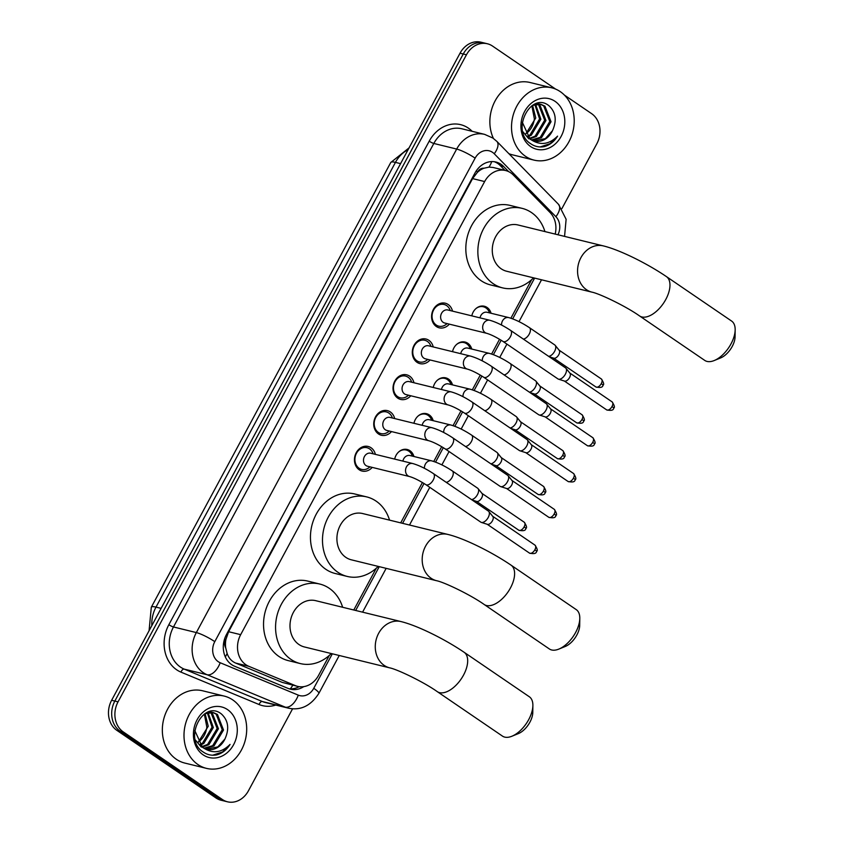<?xml version="1.0" encoding="UTF-8"?>
<svg xmlns="http://www.w3.org/2000/svg" width="844" height="844" viewBox="0 0 844 844"><rect width="100%" height="100%" fill="white"/><g stroke="black" fill="none" stroke-linecap="round" stroke-linejoin="round"><path stroke-width="1.27" d="M394.665 459.104A11.911 9.906 -76.2 0 1 407.219 449.493A11.911 9.906 -76.2 0 1 409.952 450.717A11.911 9.906 -76.2 0 1 413.94 456.498M413.95 423.287A11.911 9.906 -76.2 0 1 426.505 413.676A11.911 9.906 -76.2 0 1 429.237 414.9A11.911 9.906 -76.2 0 1 433.215 420.692M433.236 387.48A11.911 9.906 -76.2 0 1 445.79 377.869A11.911 9.906 -76.2 0 1 448.523 379.093A11.911 9.906 -76.2 0 1 452.5 384.875M452.521 351.663A11.911 9.906 -76.2 0 1 465.065 342.052A11.911 9.906 -76.2 0 1 467.798 343.276A11.911 9.906 -76.2 0 1 471.785 349.068M471.796 315.856A11.911 9.906 -76.2 0 1 484.351 306.245A11.911 9.906 -76.2 0 1 487.083 307.469A11.911 9.906 -76.2 0 1 491.071 313.261M372.215 467.397A12.671 10.539 -76.2 0 1 362.108 471.057A12.671 10.539 -76.2 0 1 359.196 469.76A12.671 10.539 -76.2 0 1 355.451 454.42A12.671 10.539 -76.2 0 1 368.132 446.455A12.671 10.539 -76.2 0 1 371.043 447.753A12.671 10.539 -76.2 0 1 375.401 454.378M391.5 431.579A12.671 10.539 -76.2 0 1 381.382 435.251A12.671 10.539 -76.2 0 1 378.481 433.943A12.671 10.539 -76.2 0 1 374.736 418.613A12.671 10.539 -76.2 0 1 387.417 410.638A12.671 10.539 -76.2 0 1 390.329 411.946A12.671 10.539 -76.2 0 1 394.686 418.571M410.775 395.773A12.671 10.539 -76.2 0 1 400.668 399.434A12.671 10.539 -76.2 0 1 397.756 398.136A12.671 10.539 -76.2 0 1 394.021 382.807A12.671 10.539 -76.2 0 1 406.702 374.831A12.671 10.539 -76.2 0 1 409.604 376.129A12.671 10.539 -76.2 0 1 413.971 382.754M430.06 359.955A12.671 10.539 -76.2 0 1 419.953 363.627A12.671 10.539 -76.2 0 1 417.041 362.329A12.671 10.539 -76.2 0 1 413.296 346.989A12.671 10.539 -76.2 0 1 425.988 339.014A12.671 10.539 -76.2 0 1 428.889 340.322A12.671 10.539 -76.2 0 1 433.246 346.947M449.346 324.149A12.671 10.539 -76.2 0 1 439.228 327.82A12.671 10.539 -76.2 0 1 436.327 326.512A12.671 10.539 -76.2 0 1 432.582 311.183A12.671 10.539 -76.2 0 1 445.263 303.207A12.671 10.539 -76.2 0 1 448.175 304.505A12.671 10.539 -76.2 0 1 452.532 311.13M555.183 234.094A22.334 18.579 103.8 0 0 550.098 212.561L513.289 174.982A22.334 18.579 103.8 0 0 510.726 172.83A22.334 18.579 103.8 0 0 505.609 170.541A22.334 18.579 103.8 0 0 484.646 181.555L240.667 634.667A22.334 18.579 103.8 0 0 248.748 666.285L295.379 685.634A22.334 18.579 103.8 0 0 297.626 686.372A22.334 18.579 103.8 0 0 318.589 675.348L329.339 655.387M225.717 647.854A22.334 18.579 -76.2 0 1 225.928 639.393L225.738 639.731A7.448 6.193 103.8 0 0 225.717 647.854L227.12 653.478C228.703 658.077 231.562 661.285 235.708 663.089L282.339 682.437L297.626 686.372M505.609 170.541L493.054 167.46L488.992 167.123L483.971 168.23A7.448 6.193 103.8 0 0 477.577 172.018A22.334 3.682 -151.7 0 0 476.143 171.058M477.577 172.018L477.398 172.355A22.334 18.579 -76.2 0 1 483.971 168.23M477.398 172.355L472.577 178.601L228.608 631.713L225.928 639.393M353.784 610.001L376.266 568.255M400.7 522.869L422.433 482.504M433.763 461.457L441.718 446.687M453.049 425.64L461.003 410.88M472.334 389.833L480.278 375.063M491.609 354.026L499.564 339.256M510.894 318.209L531.636 279.691M292.583 708.791L248.442 790.786A22.334 18.579 -76.2 0 1 227.479 801.8A22.334 18.579 -76.2 0 1 222.352 799.5L123.256 731.906L120.048 731.126A22.334 18.579 -76.2 0 1 114.837 701.058L463.24 54.005A22.334 18.579 -76.2 0 1 484.203 42.991A22.334 18.579 -76.2 0 0 463.24 54.005L114.837 701.058A22.334 18.579 -76.2 0 0 120.048 731.126L219.145 798.719L120.048 731.126L116.831 730.334A22.334 18.579 -76.2 0 1 111.63 700.277L460.033 53.214A22.334 18.579 -76.2 0 1 480.996 42.2L487.41 43.772A22.334 18.579 -76.2 0 1 492.537 46.072L555.647 89.116M227.479 801.8L224.261 801.009A22.334 18.579 -76.2 0 1 219.145 798.719A22.334 18.579 -76.2 0 0 224.261 801.009L221.054 800.228A22.334 18.579 -76.2 0 1 215.927 797.928L116.831 730.334M508.658 171.638L503.604 166.479A22.334 18.579 103.8 0 0 501.041 164.327A22.334 18.579 103.8 0 0 495.913 162.027A22.334 18.579 103.8 0 0 474.95 173.052L226.445 634.582A22.334 18.579 103.8 0 0 234.526 666.201L288.152 688.44A22.334 18.579 103.8 0 0 290.41 689.179A22.334 18.579 103.8 0 0 303.745 686.636M494.289 161.721A22.334 18.579 -76.2 0 1 497.833 163.536A22.334 18.579 -76.2 0 1 500.386 165.688L504.997 170.393M564.404 95.087L591.633 113.666A22.334 18.579 -76.2 0 1 596.845 143.723L561.914 208.584M123.256 731.906A22.334 18.579 -76.2 0 1 118.044 701.849L466.447 54.786A22.334 18.579 -76.2 0 1 487.41 43.772M299.166 686.668A22.334 18.579 -76.2 0 1 288.817 688.704M525.464 156.277A37.22 30.964 -76.2 0 1 514.471 111.239A37.22 30.964 -76.2 0 1 551.723 87.808A37.22 30.964 -76.2 0 1 560.268 91.637A37.22 30.964 -76.2 0 1 571.261 136.686A37.22 30.964 -76.2 0 1 534.009 160.107A37.22 30.964 -76.2 0 1 525.464 156.277M493.402 138.416A37.22 30.964 -76.2 0 1 497 97.725A37.22 30.964 -76.2 0 1 530.064 82.501L551.723 87.808M544.201 146.624C549.718 145.126 554.181 141.634 557.578 136.137C549.244 144.451 540.455 145.664 531.224 139.798A18.61 15.477 -76.2 0 0 534.421 141.053A18.61 15.477 -76.2 0 0 552.482 130.704C557.019 120.534 555.858 112.22 548.99 105.764C530.749 90.814 510.303 131.052 530.465 143.564C534.6 146.518 539.179 147.531 544.201 146.624M555.046 101.333A26.048 21.67 -76.2 0 1 561.123 136.412A26.048 21.67 -76.2 0 1 530.686 146.582A26.048 21.67 -76.2 0 1 524.609 111.513A26.048 21.67 -76.2 0 1 555.046 101.333M531.509 139.946L540.213 137.393L549.771 121.441L543.673 105.869L540.276 104.181M532.089 140.231L541.489 137.709L551.037 121.747L544.95 106.175L540.92 104.318L532.469 105.363M529.177 138.469L535.128 136.148L544.675 120.196L538.577 104.614L537.628 104.002M529.747 138.891L536.394 136.454L545.952 120.502L539.854 104.93L538.303 103.991M526.983 136.422L530.032 134.892L539.58 118.941L534.822 104.456M527.521 136.992L531.298 135.209L540.856 119.257L535.539 104.276M531.857 105.764L534.357 118.751A18.61 15.477 -76.2 0 1 525.284 134.143M525.453 134.407L535.761 118.002L532.585 105.3M539.643 104.012L535.813 103.728M522.847 131.675L528.819 138.806M522.331 122.317L530.095 139.123L531.224 139.798M533.893 140.906L545.308 138.638L552.482 130.704M534.009 160.107L512.34 154.8A37.22 30.964 -76.2 0 1 508.921 153.703M540.181 146.951L550.088 143.68L557.578 136.137M197.939 764.548A37.22 30.964 -76.2 0 1 186.946 719.51A37.22 30.964 -76.2 0 1 224.209 696.089A37.22 30.964 -76.2 0 1 232.744 699.908A37.22 30.964 -76.2 0 1 243.747 744.957A37.22 30.964 -76.2 0 1 206.485 768.378A37.22 30.964 -76.2 0 1 197.939 764.548M206.485 768.378L184.825 763.071A37.22 30.964 -76.2 0 1 176.28 759.241A37.22 30.964 -76.2 0 1 165.287 714.203A37.22 30.964 -76.2 0 1 202.549 690.772L224.209 696.089M216.676 754.905C222.194 753.397 226.656 749.905 230.064 744.408C221.719 752.721 212.941 753.935 203.699 748.069A18.61 15.477 -76.2 0 0 206.907 749.324A18.61 15.477 -76.2 0 0 224.958 738.975C229.494 728.805 228.334 720.491 221.476 714.035C203.235 699.085 182.779 739.323 202.95 751.835C207.075 754.789 211.654 755.802 216.676 754.905M227.532 709.604A26.048 21.67 -76.2 0 1 233.598 744.682A26.048 21.67 -76.2 0 1 203.161 754.852A26.048 21.67 -76.2 0 1 197.095 719.784A26.048 21.67 -76.2 0 1 227.532 709.604M203.984 748.217L212.699 745.663L222.246 729.712L216.159 714.14L212.751 712.452M204.564 748.501L213.975 745.98L223.523 730.028L217.425 714.446L213.395 712.589L204.944 713.634M201.663 746.74L207.603 744.419L217.151 728.467L211.063 712.885L210.103 712.273M202.233 747.162L208.879 744.724L218.427 728.773L212.329 713.201L210.778 712.262M199.469 744.693L202.507 743.163L212.055 727.211L207.297 712.726M199.996 745.263L203.784 743.48L213.332 727.528L208.014 712.547M204.332 714.035L206.833 727.032A18.61 15.477 -76.2 0 1 197.76 742.414M197.929 742.678L208.236 726.273L205.071 713.57M212.118 712.283L208.289 711.998M195.323 739.945L201.294 747.077M194.806 730.587L202.571 747.394L203.699 748.069M206.369 749.177L217.794 746.908L224.958 738.975M212.656 755.222L222.563 751.951L230.064 744.408M735.166 329.804L735.071 336.777A16.374 8.672 124.3 0 1 732.223 346.451A16.374 8.672 124.3 0 1 720.66 357.909L714.203 360.546A23.822 12.618 -55.7 0 0 731.009 343.877A23.822 12.618 -55.7 0 0 735.166 329.804A23.822 12.618 -55.7 0 0 731.6 321.058L666.401 276.589A23.822 12.618 124.3 0 1 665.821 299.409A23.822 12.618 124.3 0 1 639.562 315.941L704.751 360.409A23.822 12.618 -55.7 0 0 714.203 360.546M591.95 292.151A23.822 19.813 103.8 0 1 586.485 289.703A23.822 19.813 103.8 0 1 580.936 257.631A23.822 19.813 103.8 0 1 603.291 245.889L518.016 224.979A23.822 19.813 103.8 0 0 494.162 239.97A23.822 19.813 103.8 0 0 501.199 268.803A23.822 19.813 103.8 0 0 506.674 271.251L591.95 292.151C599.356 293.554 625.837 306.172 639.562 315.941M533.577 277.845A40.945 34.055 -76.2 0 1 502.591 287.878A40.945 34.055 -76.2 0 1 493.202 283.668A40.945 34.055 -76.2 0 1 481.101 234.115A40.945 34.055 -76.2 0 1 522.088 208.352A40.945 34.055 -76.2 0 1 531.488 212.561A40.945 34.055 -76.2 0 1 544.918 231.572M502.591 287.878L490.564 284.924A40.945 34.055 -76.2 0 1 481.164 280.714A40.945 34.055 -76.2 0 1 469.064 231.172A40.945 34.055 -76.2 0 1 510.05 205.398L522.088 208.352M579.796 618.367L579.701 625.341A16.374 8.672 124.3 0 1 576.842 635.015A16.374 8.672 124.3 0 1 565.29 646.462L558.834 649.099A23.822 12.618 -55.7 0 0 575.64 632.441A23.822 12.618 -55.7 0 0 579.796 618.367A23.822 12.618 -55.7 0 0 576.23 609.611L511.031 565.142A23.822 12.618 124.3 0 1 510.451 587.973A23.822 12.618 124.3 0 1 484.192 604.494L549.381 648.973A23.822 12.618 -55.7 0 0 558.834 649.099M436.58 580.714A23.822 19.813 103.8 0 1 431.115 578.267A23.822 19.813 103.8 0 1 425.555 546.195A23.822 19.813 103.8 0 1 447.921 534.442L362.635 513.542A23.822 19.813 103.8 0 0 338.792 528.534A23.822 19.813 103.8 0 0 345.829 557.356A23.822 19.813 103.8 0 0 351.294 559.804L436.58 580.714C443.976 582.107 470.456 594.735 484.192 604.494M378.207 566.398A40.945 34.055 -76.2 0 1 347.222 576.431A40.945 34.055 -76.2 0 1 337.822 572.221A40.945 34.055 -76.2 0 1 325.731 522.679A40.945 34.055 -76.2 0 1 366.718 496.905A40.945 34.055 -76.2 0 1 376.107 501.125A40.945 34.055 -76.2 0 1 389.548 520.136M347.222 576.431L335.184 573.487A40.945 34.055 -76.2 0 1 325.795 569.278A40.945 34.055 -76.2 0 1 313.694 519.725A40.945 34.055 -76.2 0 1 354.68 493.962L366.718 496.905M532.88 705.5L532.786 712.473A16.374 8.672 124.3 0 1 529.927 722.147A16.374 8.672 124.3 0 1 518.374 733.605L511.918 736.232A23.822 12.618 -55.7 0 0 528.724 719.573A23.822 12.618 -55.7 0 0 532.88 705.5A23.822 12.618 -55.7 0 0 529.315 696.754L464.116 652.275A23.822 12.618 124.3 0 1 463.525 675.105A23.822 12.618 124.3 0 1 437.266 691.637L502.465 736.105A23.822 12.618 -55.7 0 0 511.918 736.232M389.664 667.847A23.822 19.813 103.8 0 1 384.189 665.399A23.822 19.813 103.8 0 1 378.639 633.327A23.822 19.813 103.8 0 1 401.005 621.574L315.719 600.675A23.822 19.813 103.8 0 0 291.876 615.666A23.822 19.813 103.8 0 0 298.913 644.489A23.822 19.813 103.8 0 0 304.378 646.947L389.664 667.847C397.06 669.239 423.54 681.868 437.266 691.637M331.281 653.541A40.945 34.055 -76.2 0 1 300.306 663.574A40.945 34.055 -76.2 0 1 290.906 659.364A40.945 34.055 -76.2 0 1 278.815 609.811A40.945 34.055 -76.2 0 1 319.802 584.048A40.945 34.055 -76.2 0 1 329.192 588.257A40.945 34.055 -76.2 0 1 342.632 607.269M300.306 663.574L288.268 660.62A40.945 34.055 -76.2 0 1 278.879 656.41A40.945 34.055 -76.2 0 1 266.778 606.868A40.945 34.055 -76.2 0 1 307.765 581.094L319.802 584.048M450.295 310.581L449.968 309.801A11.162 9.284 103.8 0 0 446.666 305.623A11.162 9.284 103.8 0 0 444.102 304.473A11.162 9.284 103.8 0 0 432.93 311.499A11.162 9.284 103.8 0 0 436.221 325.014A11.162 9.284 103.8 0 0 438.785 326.164A11.162 9.284 103.8 0 0 446.455 324.149L447.109 323.6M447.858 309.991A6.699 5.57 103.8 0 0 441.148 314.2A6.699 5.57 103.8 0 0 443.132 322.313A6.699 5.57 103.8 0 0 444.661 322.999L486.703 333.306A6.699 5.57 103.8 0 1 485.163 332.62A6.699 5.57 103.8 0 1 483.422 323.969A6.699 5.57 103.8 0 1 489.889 320.287L447.858 309.991M502.982 341.419A6.699 3.545 124.3 0 0 510.156 337.125A6.699 3.545 124.3 0 0 510.367 336.767A6.699 3.545 124.3 0 0 510.525 330.342L565.501 367.847A6.699 3.545 124.3 0 1 565.913 368.227A6.699 3.545 124.3 0 1 565.332 374.261A6.699 3.545 124.3 0 1 558.591 379.199A6.699 3.545 124.3 0 1 558.454 379.156A6.699 3.545 124.3 0 1 557.947 378.914L502.982 341.419C496.557 337.315 491.134 334.614 486.703 333.306M569.668 372.932A4.842 2.564 124.3 0 1 569.964 373.217A4.842 2.564 124.3 0 1 569.552 377.574A4.842 2.564 124.3 0 1 564.678 381.14A4.842 2.564 124.3 0 1 564.583 381.108A4.842 2.564 124.3 0 1 564.478 381.077M431.02 346.399L430.683 345.607A11.162 9.284 103.8 0 0 427.38 341.43A11.162 9.284 103.8 0 0 424.827 340.28A11.162 9.284 103.8 0 0 413.644 347.306A11.162 9.284 103.8 0 0 416.947 360.821A11.162 9.284 103.8 0 0 419.51 361.971A11.162 9.284 103.8 0 0 427.169 359.955L427.824 359.407M428.573 345.797A6.699 5.57 103.8 0 0 421.863 350.017A6.699 5.57 103.8 0 0 423.846 358.12A6.699 5.57 103.8 0 0 425.387 358.816L467.418 369.113A6.699 5.57 103.8 0 1 465.888 368.427A6.699 5.57 103.8 0 1 464.137 359.776A6.699 5.57 103.8 0 1 470.614 356.105L428.573 345.797M483.696 377.226A6.699 3.545 124.3 0 0 490.881 372.942A6.699 3.545 124.3 0 0 491.081 372.573A6.699 3.545 124.3 0 0 491.25 366.159L546.216 403.654A6.699 3.545 124.3 0 1 546.627 404.033A6.699 3.545 124.3 0 1 546.057 410.068A6.699 3.545 124.3 0 1 539.305 415.005A6.699 3.545 124.3 0 1 539.168 414.963A6.699 3.545 124.3 0 1 538.672 414.721L483.696 377.226C477.282 373.132 471.849 370.432 467.418 369.113M550.383 408.749A4.842 2.564 124.3 0 1 550.678 409.023A4.842 2.564 124.3 0 1 550.267 413.381A4.842 2.564 124.3 0 1 545.393 416.947A4.842 2.564 124.3 0 1 545.298 416.915A4.842 2.564 124.3 0 1 545.203 416.883M411.735 382.205L411.408 381.414A11.162 9.284 103.8 0 0 408.106 377.236A11.162 9.284 103.8 0 0 405.542 376.097A11.162 9.284 103.8 0 0 394.359 383.123A11.162 9.284 103.8 0 0 397.661 396.638A11.162 9.284 103.8 0 0 400.225 397.777A11.162 9.284 103.8 0 0 407.884 395.773L408.538 395.224M409.287 381.615A6.699 5.57 103.8 0 0 402.588 385.824A6.699 5.57 103.8 0 0 404.561 393.937A6.699 5.57 103.8 0 0 406.101 394.623L448.143 404.93A6.699 5.57 103.8 0 1 446.603 404.234A6.699 5.57 103.8 0 1 444.851 395.593A6.699 5.57 103.8 0 1 451.329 391.911L409.287 381.615M464.411 413.032A6.699 3.545 124.3 0 0 471.596 408.749A6.699 3.545 124.3 0 0 471.796 408.39A6.699 3.545 124.3 0 0 471.965 401.966L526.93 439.46A6.699 3.545 124.3 0 1 527.342 439.84A6.699 3.545 124.3 0 1 526.772 445.885A6.699 3.545 124.3 0 1 520.031 450.812A6.699 3.545 124.3 0 1 519.893 450.78A6.699 3.545 124.3 0 1 519.387 450.538L464.411 413.032C457.997 408.939 452.574 406.238 448.143 404.93M531.098 444.556A4.842 2.564 124.3 0 1 531.404 444.83A4.842 2.564 124.3 0 1 530.981 449.198A4.842 2.564 124.3 0 1 526.118 452.753A4.842 2.564 124.3 0 1 526.012 452.732A4.842 2.564 124.3 0 1 525.918 452.7M392.449 418.023L392.122 417.231A11.162 9.284 103.8 0 0 388.82 413.054A11.162 9.284 103.8 0 0 386.257 411.904A11.162 9.284 103.8 0 0 375.084 418.93A11.162 9.284 103.8 0 0 378.376 432.444A11.162 9.284 103.8 0 0 380.939 433.594A11.162 9.284 103.8 0 0 388.609 431.579L389.263 431.031M390.012 417.421A6.699 5.57 103.8 0 0 383.303 421.641A6.699 5.57 103.8 0 0 385.286 429.744A6.699 5.57 103.8 0 0 386.816 430.429L428.857 440.737A6.699 5.57 103.8 0 1 427.317 440.051A6.699 5.57 103.8 0 1 425.566 431.4A6.699 5.57 103.8 0 1 432.044 427.729L390.012 417.421M445.126 448.85A6.699 3.545 124.3 0 0 452.31 444.566A6.699 3.545 124.3 0 0 452.511 444.197A6.699 3.545 124.3 0 0 452.679 437.783L507.655 475.277A6.699 3.545 124.3 0 1 508.067 475.657A6.699 3.545 124.3 0 1 507.487 481.692A6.699 3.545 124.3 0 1 500.745 486.629A6.699 3.545 124.3 0 1 500.608 486.587A6.699 3.545 124.3 0 1 500.102 486.344L445.126 448.85C438.711 444.756 433.288 442.045 428.857 440.737M511.823 480.373A4.842 2.564 124.3 0 1 512.118 480.647A4.842 2.564 124.3 0 1 511.696 485.005A4.842 2.564 124.3 0 1 506.833 488.57A4.842 2.564 124.3 0 1 506.727 488.539A4.842 2.564 124.3 0 1 506.632 488.507M373.164 453.829L372.837 453.038A11.162 9.284 103.8 0 0 369.535 448.86A11.162 9.284 103.8 0 0 366.971 447.71A11.162 9.284 103.8 0 0 355.799 454.737A11.162 9.284 103.8 0 0 359.101 468.251A11.162 9.284 103.8 0 0 361.665 469.401A11.162 9.284 103.8 0 0 369.324 467.397L369.978 466.848M370.727 453.228A6.699 5.57 103.8 0 0 364.017 457.448A6.699 5.57 103.8 0 0 366.001 465.561A6.699 5.57 103.8 0 0 367.541 466.247L409.572 476.554A6.699 5.57 103.8 0 1 408.032 475.858A6.699 5.57 103.8 0 1 406.291 467.217A6.699 5.57 103.8 0 1 412.769 463.535L370.727 453.228M425.851 484.656A6.699 3.545 124.3 0 0 433.025 480.373A6.699 3.545 124.3 0 0 433.236 480.014A6.699 3.545 124.3 0 0 433.394 473.589L488.37 511.084A6.699 3.545 124.3 0 1 488.781 511.464A6.699 3.545 124.3 0 1 488.201 517.509A6.699 3.545 124.3 0 1 481.46 522.436A6.699 3.545 124.3 0 1 481.323 522.404A6.699 3.545 124.3 0 1 480.816 522.151L425.851 484.656C419.426 480.563 414.003 477.862 409.572 476.554M492.537 516.18A4.842 2.564 124.3 0 1 492.833 516.454A4.842 2.564 124.3 0 1 492.421 520.822A4.842 2.564 124.3 0 1 487.547 524.377A4.842 2.564 124.3 0 1 487.452 524.356A4.842 2.564 124.3 0 1 487.357 524.314M489.562 312.892L489.235 312.101A11.162 9.284 103.8 0 0 485.933 307.923A11.162 9.284 103.8 0 0 483.369 306.773A11.162 9.284 103.8 0 0 475.942 308.587M523.312 339.066A6.699 3.545 124.3 0 0 529.051 334.435A6.699 3.545 124.3 0 0 529.251 334.076A6.699 3.545 124.3 0 0 529.42 327.651C522.151 322.862 515.283 319.507 508.784 317.597L487.125 312.291A6.699 5.57 103.8 0 0 480.025 317.871M529.42 327.651L554.761 344.943A6.699 3.545 124.3 0 1 555.173 345.323A6.699 3.545 124.3 0 1 554.603 351.357A6.699 3.545 124.3 0 1 548.653 356.347M558.928 350.038A4.842 2.564 124.3 0 1 559.224 350.313A4.842 2.564 124.3 0 1 558.812 354.67A4.842 2.564 124.3 0 1 553.938 358.236A4.842 2.564 124.3 0 1 553.843 358.204A4.842 2.564 124.3 0 1 553.748 358.172M470.277 348.699L469.95 347.907A11.162 9.284 103.8 0 0 466.648 343.73A11.162 9.284 103.8 0 0 464.084 342.58A11.162 9.284 103.8 0 0 456.657 344.405M504.026 374.873A6.699 3.545 124.3 0 0 509.765 370.242A6.699 3.545 124.3 0 0 509.966 369.883A6.699 3.545 124.3 0 0 510.135 363.469C502.876 358.668 495.998 355.313 489.499 353.414L467.84 348.097A6.699 5.57 103.8 0 0 460.74 353.689M510.135 363.469L535.486 380.749A6.699 3.545 124.3 0 1 535.898 381.129A6.699 3.545 124.3 0 1 535.318 387.174A6.699 3.545 124.3 0 1 529.367 392.165M539.654 385.845A4.842 2.564 124.3 0 1 539.949 386.119A4.842 2.564 124.3 0 1 539.527 390.487A4.842 2.564 124.3 0 1 534.663 394.042A4.842 2.564 124.3 0 1 534.558 394.021A4.842 2.564 124.3 0 1 534.463 393.979M451.002 384.505L450.675 383.725A11.162 9.284 103.8 0 0 447.373 379.547A11.162 9.284 103.8 0 0 444.809 378.397A11.162 9.284 103.8 0 0 437.371 380.211M484.741 410.68A6.699 3.545 124.3 0 0 490.48 406.059A6.699 3.545 124.3 0 0 490.691 405.69A6.699 3.545 124.3 0 0 490.849 399.275C483.591 394.475 476.712 391.131 470.213 389.221L448.554 383.914A6.699 5.57 103.8 0 0 441.465 389.495M490.849 399.275L516.201 416.567A6.699 3.545 124.3 0 1 516.612 416.947A6.699 3.545 124.3 0 1 516.032 422.981A6.699 3.545 124.3 0 1 510.092 427.971M520.368 421.662A4.842 2.564 124.3 0 1 520.664 421.937A4.842 2.564 124.3 0 1 520.252 426.294A4.842 2.564 124.3 0 1 515.378 429.86A4.842 2.564 124.3 0 1 515.273 429.828A4.842 2.564 124.3 0 1 515.178 429.796M431.717 420.323L431.389 419.531A11.162 9.284 103.8 0 0 428.087 415.353A11.162 9.284 103.8 0 0 425.524 414.204A11.162 9.284 103.8 0 0 418.096 416.029M465.455 446.497A6.699 3.545 124.3 0 0 471.205 441.866A6.699 3.545 124.3 0 0 471.406 441.507A6.699 3.545 124.3 0 0 471.564 435.082C464.305 430.292 457.427 426.937 450.939 425.028L429.269 419.721A6.699 5.57 103.8 0 0 422.179 425.302M471.564 435.082L496.916 452.373A6.699 3.545 124.3 0 1 497.327 452.753A6.699 3.545 124.3 0 1 496.757 458.798A6.699 3.545 124.3 0 1 490.807 463.789M501.083 457.469A4.842 2.564 124.3 0 1 501.378 457.743A4.842 2.564 124.3 0 1 500.967 462.111A4.842 2.564 124.3 0 1 496.093 465.666A4.842 2.564 124.3 0 1 495.998 465.645A4.842 2.564 124.3 0 1 495.903 465.603M412.431 456.129L412.104 455.338A11.162 9.284 103.8 0 0 408.802 451.16A11.162 9.284 103.8 0 0 406.238 450.021A11.162 9.284 103.8 0 0 398.811 451.835M446.181 482.304A6.699 3.545 124.3 0 0 451.92 477.683A6.699 3.545 124.3 0 0 452.12 477.314A6.699 3.545 124.3 0 0 452.289 470.899C445.031 466.099 438.152 462.755 431.653 460.845L409.994 455.538A6.699 5.57 103.8 0 0 402.894 461.119M452.289 470.899L477.63 488.191A6.699 3.545 124.3 0 1 478.042 488.57A6.699 3.545 124.3 0 1 477.472 494.605A6.699 3.545 124.3 0 1 471.522 499.595M481.797 493.286A4.842 2.564 124.3 0 1 482.103 493.561A4.842 2.564 124.3 0 1 481.681 497.918A4.842 2.564 124.3 0 1 476.818 501.484A4.842 2.564 124.3 0 1 476.712 501.452A4.842 2.564 124.3 0 1 476.617 501.42M225.327 656.927A22.334 12.291 -67.5 0 0 227.12 653.478M488.992 167.123A22.334 11.014 -44.4 0 0 491.746 161.594M290.325 688.831A22.334 12.291 -67.5 0 0 292.815 685.191M225.738 639.731A22.334 3.682 -151.7 0 0 224.578 638.95M472.577 178.601L484.646 181.555M282.339 682.437L295.379 685.634M235.708 663.089L248.748 666.285M228.608 631.713L240.667 634.667M149.072 630.742L151.308 607.216A26.048 4.294 28.3 0 1 155.992 607.121A29.772 24.771 103.8 0 0 151.825 625.626M408.106 149.652A29.772 24.771 103.8 0 0 395.456 162.386A26.048 4.294 -151.7 0 0 390.772 162.491L409.066 147.879M400.573 163.641L395.456 162.386L155.992 607.121L161.109 608.366M111.63 700.277L118.044 701.849M460.033 53.214L466.447 54.786M215.927 797.928L222.352 799.5M557.947 234.769A14.886 12.386 103.8 0 0 555.901 216.708L494.236 153.756A14.886 12.386 103.8 0 0 492.527 152.331A14.886 12.386 103.8 0 0 475.13 158.144L214.787 641.651A14.886 12.386 103.8 0 0 218.258 661.696A14.886 12.386 103.8 0 0 220.178 662.74L298.291 695.139A14.886 12.386 103.8 0 0 313.768 688.282L332.336 653.794M298.291 695.139A14.886 8.197 -67.5 0 1 285.219 707.135L207.107 674.736A29.772 24.771 -76.2 0 1 203.277 672.657A29.772 24.771 -76.2 0 1 196.335 632.578L456.678 149.061A29.772 24.771 -76.2 0 1 484.635 134.375L461.763 128.763A29.772 24.771 103.8 0 0 433.816 143.459L173.474 626.965A29.772 24.771 103.8 0 0 180.416 667.055A29.772 24.771 103.8 0 0 184.245 669.134L262.357 701.533A29.772 24.771 103.8 0 0 265.354 702.514L288.226 708.116A29.772 24.771 -76.2 0 1 285.219 707.135L262.357 701.533A3.724 2.047 112.5 0 0 259.087 704.529L180.975 672.13A33.496 27.863 -76.2 0 1 168.853 624.697L429.206 141.18A3.724 0.612 -151.7 0 0 433.816 143.459L456.678 149.061A14.886 2.458 28.3 0 1 475.13 158.144M180.975 672.13A3.724 2.047 112.5 0 1 184.245 669.134L207.107 674.736A14.886 8.197 -67.5 0 0 220.178 662.74M429.206 141.18A33.496 27.863 -76.2 0 1 468.336 128.109A33.496 27.863 -76.2 0 1 472.165 131.316M275.756 705.067A33.496 27.863 -76.2 0 1 259.087 704.529M214.787 641.651A14.886 2.458 28.3 0 0 196.335 632.578L173.474 626.965A3.724 0.612 -151.7 0 1 168.853 624.697M355.662 610.465L379.251 566.662M402.588 523.333L424.036 483.475M435.557 462.09L443.322 447.668M454.842 426.283L462.607 411.851M474.117 390.466L481.892 376.044M493.402 354.659L501.167 340.237M512.688 318.842L534.621 278.098M313.768 688.282A14.886 2.458 28.3 0 1 318.853 693.378L339.246 655.493M555.901 216.708A14.886 7.343 -44.4 0 0 558.506 204.322L496.842 141.381A14.886 7.343 -44.4 0 1 494.236 153.756M500.386 165.688L503.604 166.479M606.667 409.889C611.193 410.849 613.525 410.279 613.651 408.19C615.012 407.631 614.506 405.531 612.122 401.892A4.842 2.564 124.3 0 1 612.005 406.534A4.842 2.564 124.3 0 1 606.667 409.889L564.383 381.045M613.651 408.19A4.842 0.802 -151.7 0 0 612.005 406.534M587.382 445.695C591.918 446.655 594.239 446.096 594.376 443.997C595.737 443.438 595.22 441.349 592.836 437.709A4.842 2.564 124.3 0 1 592.72 442.34A4.842 2.564 124.3 0 1 587.382 445.695L545.097 416.852M594.376 443.997A4.842 0.802 -151.7 0 0 592.72 442.34M568.107 481.513C572.633 482.473 574.964 481.903 575.091 479.803C576.452 479.255 575.946 477.155 573.561 473.516A4.842 2.564 124.3 0 1 573.435 478.158A4.842 2.564 124.3 0 1 568.107 481.513L525.812 452.669M575.091 479.803A4.842 0.802 -151.7 0 0 573.435 478.158M548.822 517.319C553.347 518.279 555.679 517.71 555.806 515.621C557.167 515.062 556.66 512.962 554.276 509.333A4.842 2.564 124.3 0 1 554.16 513.964A4.842 2.564 124.3 0 1 548.822 517.319L506.537 488.476M555.806 515.621A4.842 0.802 -151.7 0 0 554.16 513.964M529.536 553.136C534.062 554.097 536.394 553.527 536.531 551.427C537.892 550.879 537.375 548.779 534.99 545.14A4.842 2.564 124.3 0 1 534.874 549.771A4.842 2.564 124.3 0 1 529.536 553.136L487.252 524.293M536.531 551.427A4.842 0.802 -151.7 0 0 534.874 549.771M595.938 386.985C600.464 387.945 602.785 387.375 602.922 385.286C604.283 384.727 603.766 382.627 601.382 378.998A4.842 2.564 124.3 0 1 601.266 383.63A4.842 2.564 124.3 0 1 595.938 386.985L553.643 358.141M602.922 385.286A4.842 0.802 -151.7 0 0 601.266 383.63M508.784 317.597A6.699 5.57 103.8 0 0 502.307 321.279A6.699 5.57 103.8 0 0 501.558 325.056M576.652 422.802C581.178 423.762 583.51 423.192 583.637 421.093C584.997 420.544 584.491 418.445 582.107 414.805A4.842 2.564 124.3 0 1 581.98 419.447A4.842 2.564 124.3 0 1 576.652 422.802L534.357 393.958M583.637 421.093A4.842 0.802 -151.7 0 0 581.98 419.447M489.499 353.414A6.699 5.57 103.8 0 0 483.021 357.086A6.699 5.57 103.8 0 0 482.272 360.863M557.367 458.608C561.893 459.569 564.225 458.999 564.351 456.91C565.712 456.351 565.206 454.251 562.821 450.622A4.842 2.564 124.3 0 1 562.705 455.254A4.842 2.564 124.3 0 1 557.367 458.608L515.083 429.765M564.351 456.91A4.842 0.802 -151.7 0 0 562.705 455.254M470.213 389.221A6.699 5.57 103.8 0 0 463.746 392.893A6.699 5.57 103.8 0 0 462.987 396.68M538.082 494.426C542.608 495.386 544.939 494.816 545.076 492.717C546.437 492.157 545.92 490.069 543.536 486.429A4.842 2.564 124.3 0 1 543.42 491.06A4.842 2.564 124.3 0 1 538.082 494.426L495.797 465.582M545.076 492.717A4.842 0.802 -151.7 0 0 543.42 491.06M450.939 425.028A6.699 5.57 103.8 0 0 444.461 428.71A6.699 5.57 103.8 0 0 443.701 432.487M518.807 530.232C523.333 531.192 525.664 530.623 525.791 528.534C527.152 527.975 526.645 525.875 524.261 522.236A4.842 2.564 124.3 0 1 524.135 526.878A4.842 2.564 124.3 0 1 518.807 530.232L476.512 501.389M525.791 528.534A4.842 0.802 -151.7 0 0 524.135 526.878M431.653 460.845A6.699 5.57 103.8 0 0 425.176 464.517A6.699 5.57 103.8 0 0 424.426 468.293M151.308 607.216L390.772 162.491M496.842 141.381L492.896 138.068L484.635 134.375M288.226 708.116C300.559 710.796 310.771 705.879 318.853 693.378M362.582 612.164L386.162 568.35M409.498 525.021L429.786 487.347M441.876 464.886L449.071 451.529M461.162 429.068L468.346 415.723M480.447 393.262L487.632 379.916M499.732 357.445L506.917 344.099M519.007 321.638L541.542 279.797M564.562 236.394L566.124 219.282L558.506 204.322M603.291 245.889C620.055 249.951 647.411 263.666 666.401 276.589M447.921 534.442C464.685 538.504 492.031 552.229 511.031 565.142M401.005 621.574C417.769 625.647 445.115 639.362 464.116 652.275M444.102 304.473L440.072 303.481M564.583 381.108L558.454 379.156M438.785 326.164L434.755 325.172M510.525 330.342C503.267 325.552 496.388 322.197 489.889 320.287M569.964 373.217L565.913 368.227M612.122 401.892L569.837 373.048M424.827 340.28L420.787 339.288M545.298 416.915L539.168 414.963M419.51 361.971L415.47 360.979M491.25 366.159C483.981 361.359 477.103 358.014 470.614 356.105M550.678 409.023L546.627 404.033M592.836 437.709L550.552 408.865M405.542 376.097L401.501 375.105M526.012 452.732L519.893 450.78M400.225 397.777L396.184 396.796M471.965 401.966C464.706 397.176 457.828 393.821 451.329 391.911M531.404 444.83L527.342 439.84M573.561 473.516L531.266 444.672M386.257 411.904L382.226 410.912M506.727 488.539L500.608 486.587M380.939 433.594L376.909 432.603M452.679 437.783C445.421 432.983 438.542 429.628 432.044 427.729M512.118 480.647L508.067 475.657M554.276 509.333L511.991 480.489M366.971 447.71L362.941 446.729M487.452 524.356L481.323 522.404M361.665 469.401L357.624 468.409M433.394 473.589C426.136 468.8 419.257 465.445 412.769 463.535M492.833 516.454L488.781 511.464M534.99 545.14L492.706 516.296M483.369 306.773L480.827 306.15M553.843 358.204L549.212 356.727M559.224 350.313L555.173 345.323M601.382 378.998L559.097 350.154M464.084 342.58L461.541 341.957M534.558 394.021L529.927 392.544M539.949 386.119L535.898 381.129M582.107 414.805L539.812 385.961M444.809 378.397L442.256 377.774M515.273 429.828L510.641 428.351M520.664 421.937L516.612 416.947M562.821 450.622L520.537 421.768M425.524 414.204L422.981 413.581M495.998 465.645L491.366 464.168M501.378 457.743L497.327 452.753M543.536 486.429L501.252 457.585M406.238 450.021L403.696 449.388M476.712 501.452L472.081 499.975M482.103 493.561L478.042 488.57M524.261 522.236L481.966 493.392"/></g></svg>
